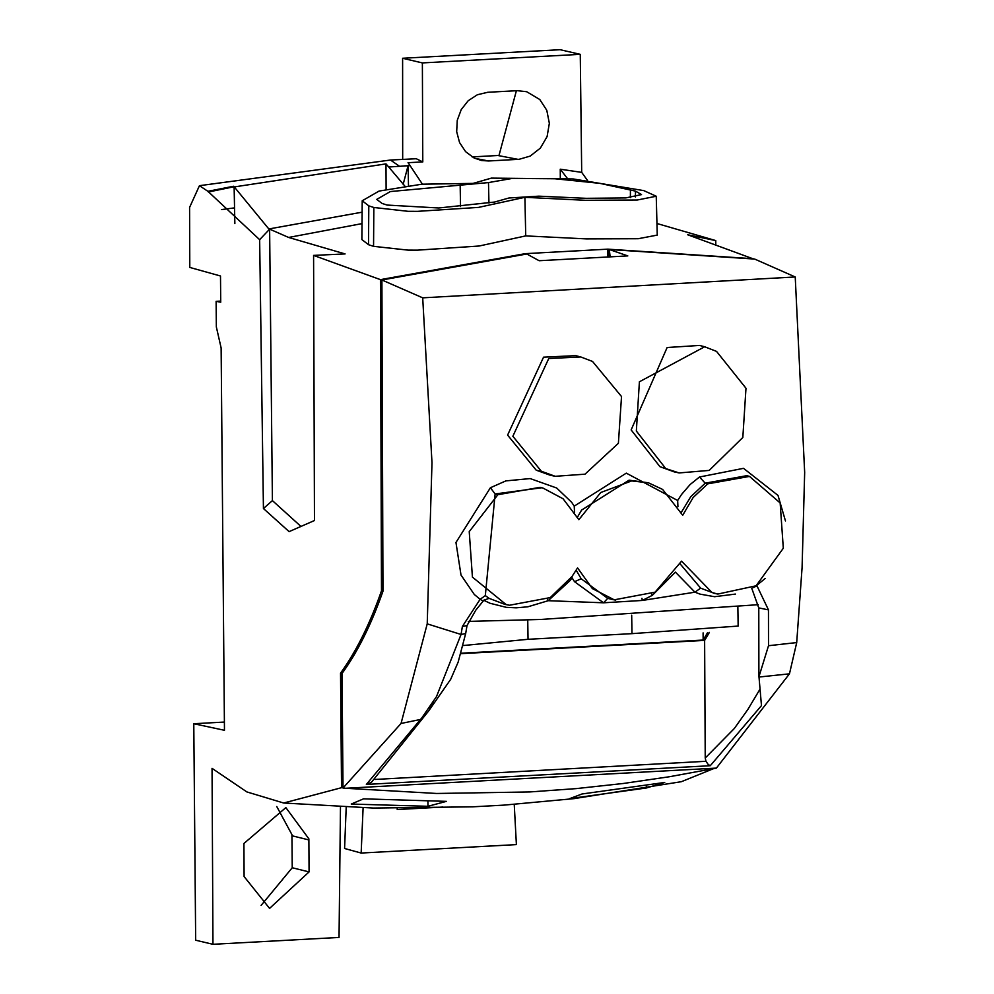 <?xml version="1.0" encoding="UTF-8"?>
<svg xmlns="http://www.w3.org/2000/svg" width="994" height="994" viewBox="0 0 994 994"><rect width="100%" height="100%" fill="white"/><g stroke="black" fill="none" stroke-linecap="round" stroke-linejoin="round"><path stroke-width="1.49" d="M514.233 804.308L516.395 844.602L361.157 853.051L344.583 848.503L346.21 807.128M442.864 807.053L397.215 809.538L397.202 807.973M361.157 853.051L363.108 807.762M340.47 806.867L339.041 937.441L212.964 944.3L212.045 768.337L246.823 791.907L283.675 803.015L341.526 787.695L344.098 787.931M283.675 803.015L373.458 808.047L472.597 806.83L504.107 805.115L573.849 798.654L681.399 781.694L713.394 768.71M573.849 798.654L575.277 798.48M363.543 798.841L351.255 804.047L427.979 806.296L446.405 801.363L363.543 798.841M646.386 787.994L569.724 798.592L582.049 793.982L664.737 782.452L646.386 787.994L646.349 785.484M224.395 722.066L193.78 723.731L224.47 730.292L221.128 347.962L216.344 326.927L216.12 301.331L220.73 302.213L220.494 275.997L189.792 267.436L189.581 207.435L199.446 185.679L390.456 160.034L416.126 158.742M342.334 673.05L340.532 673.149A449.81 177.417 -93.1 0 0 381.485 590.834L380.429 279.637L313.582 255.396L314.464 520.533L289.105 531.628L263.435 508.53L259.645 239.691L207.895 191.308L199.446 185.679M341.538 787.683L340.532 673.149M212.964 944.3L195.669 940.225L193.78 723.731M580.26 54.335L560.082 49.7L402.607 58.273L422.375 62.92L580.26 54.335L581.701 172.372L560.256 169.204L567.388 178.435M587.516 180.461L581.701 172.372M715.779 244.288L715.767 240.585L687.662 234.758L753.216 258.862M427.917 801.263L427.979 806.296M244.102 876.559L269.573 908.392L309.072 871.912L308.873 838.837L285.862 807.6L243.915 843.484L244.102 876.559M309.072 871.912L292.236 867.75L261.111 905.385M292.236 867.75L291.938 834.625L276.754 806.519M381.485 590.834L383.001 590.759M707.591 632.557A449.81 177.417 86.9 0 1 703.143 640.049L703.106 632.905M461.092 653.22L703.143 640.049M715.767 240.585L656.947 223.501M313.582 255.396L345.08 253.93L288.633 237.454L269.623 229.142L272.406 500.603L300.958 526.447M608.626 256.266L607.819 249.159L525.341 253.644L380.429 279.637M607.856 256.29L607.819 249.159L753.203 258.726M373.558 246.338L368.513 244.698L368.799 205.857L362.214 200.776L379.062 191.072L421.866 184.201L473.094 183.393L491.384 178.112L573.14 178.945L643.777 190.612L656.239 196.24L637.316 200.005L585.478 200.303L524.907 197.309L478.512 207.398L417.654 211.337L408.062 211.312L373.843 207.485L373.558 246.338L408.074 250.128L417.691 250.14L479.12 246.015L525.727 235.901L586.448 238.895L638.185 238.722L657.245 235.106M362.214 200.776L361.878 239.566L368.513 244.698M272.406 500.603L263.435 508.53M259.645 239.691L269.623 229.142M362.015 223.613L288.633 237.454L362.015 223.613M422.413 184.163L410.075 165.625L388.716 167.004L404.806 186.015M362.114 212.182L268.827 228.968L233.714 186.238L234.124 186.947L385.995 163.886L388.716 166.992M207.895 191.308L233.714 186.238M234.547 207.883L221.426 209.597M402.682 159.413L402.607 58.273M516.395 90.715L499 155.437L472.138 156.915M220.718 301.083L216.12 301.331M422.375 62.92L422.785 161.935L408.037 162.668L409.727 165.041M560.305 177.889L560.256 169.204M408.484 185.543L408.087 165.712M488.576 160.978L481.568 160.506L474.15 158.021L465.602 151.672L459.563 142.564L456.681 131.693L457.265 120.274L461.253 109.551L468.224 100.717L477.381 94.741L487.731 92.28L517.265 90.678L526.671 91.709L539.779 99.512L546.787 110.284L549.347 123.306L547.098 136.576L540.376 148.094L530.187 156.095L519.104 159.301L488.576 160.978L474.834 158.344M524.907 197.309L525.727 235.901M368.799 205.857L373.843 207.485M410.075 165.625L404.409 165.899M408.062 165.725L403.166 184.325M422.785 161.935L416.275 158.729M386.107 189.295L385.995 163.886M234.857 223.588L234.124 186.947M625.885 197.905L641.528 194.588L635.489 191.121L599.842 183.343L554.764 178.746L512.134 178.448L488.489 182.573L390.331 191.556L376.751 199.384L382.069 203.435L387.138 205.075L438.752 207.982L494.49 202.055L508.953 197.992L538.798 196.166L586.236 198.328L625.885 197.905M460.16 184.934L460.533 206.541M488.489 182.573L488.949 203.062M576.098 570.121L581.204 578.769L574.532 581.701L572.01 577.775L572.097 576.396M612.639 599.544L607.707 598.351L581.167 578.756M614.242 599.829L655.108 592.151L681.561 561.163L712.052 592.536L717.842 594.052L756.061 585.801M614.267 599.829L592.362 588.597L577.613 567.972M707.74 483.867L693.153 497.509L682.704 515.265L662.613 489.421L648.461 482.811L631.662 480.922L600.774 492.502L578.856 519.688L563.076 498.777L543.01 488.079L540.015 487.333L497.882 494.701L469.23 531.628L472.423 577.104L505.946 604.439L509.487 605.247L550.229 597.593L572.01 576.52L577.526 567.947M641.938 598.313L642.31 600.451L694.943 592.188L675.435 572.146L652.35 595.331L642.31 600.451L603.557 602.799L548.166 600.699L570.121 580.533L572.01 577.775M574.532 581.701L603.557 602.799L607.707 598.351M756.061 585.814L783.309 548.241L780.153 502.952L749.488 476.412L707.728 483.854L705.218 483.183L690.755 496.727L681.362 512.27M489.073 598.376L483.693 600.252L490.079 603.283L506.306 607.346L516.159 607.831L527.864 606.8L548.079 600.749L547.446 599.133M483.693 600.252L483.121 601.134L480.127 599.295L485.32 595.617L495.124 493.956L541.817 487.756M509.487 605.247L504.964 604.389L489.085 598.351L485.333 595.605M483.134 601.146L475.828 610.117L467.018 625.561L465.677 633.551L461.054 634.47L427.221 623.859L401.042 723.483M735.411 594.077L714.611 596.711L700.111 594.139L694.943 592.188L700.646 588.125L680.107 563.871M751.775 588.349L758.77 607.93M714.661 593.443L700.633 588.15M705.218 483.171L746.854 475.666L749.488 476.412M577.402 517.265L581.577 510.084L629.065 480.189L648.461 482.798M467.018 625.561L462.384 626.456L480.127 599.295L474.287 594.462L461.005 575.029L455.96 542.488L490.402 487.743L495.136 493.968L497.87 494.689M761.479 705.665L758.894 675.796L758.782 607.906L768.461 609.881L768.511 645.715L758.931 676.765M768.461 609.881L756.993 585.888L753.03 587.653M490.402 487.743L505.847 480.897L530.175 478.574L556.665 488.004L571.637 502.293L574.234 506.132L574.532 512.631M765.194 578.458L756.732 585.379M677.933 506.741L677.659 500.504L681.511 494.515L690.134 484.525L699.478 477.008L743.512 468.336L778.004 495.41L785.459 520.918M677.659 500.491L626.295 473.144L574.234 506.12M462.384 626.456L461.054 634.47L436.503 696.583L421.555 718.252M768.524 645.715L796.703 642.571L802.083 567.562L804.668 472.423L795.225 276.966L422.698 297.84L431.992 462.732L427.221 623.859M550.117 475.194L536.188 470.162L507.599 435.099L543.544 357.181L575.625 355.641L580.807 356.97L548.75 358.511L512.854 436.267L541.37 471.268L555.236 476.3L585.006 474.175L618.392 443.287L621.523 396.544L592.548 361.481M674.007 471.839L679.163 472.933L659.966 466.708L631.14 429.917L667.123 347.515L699.527 345.44L704.671 346.757L639.403 381.783L636.346 431.036L665.148 467.801M659.966 466.695L673.994 471.79M796.716 642.571L789.46 673.833L716.388 768.101L345.589 788.279L436.701 793.473L529.578 791.957L576.16 788.615L623.412 783.471L669.347 776.749L716.388 768.101M758.944 677.038L789.46 673.833M709.368 632.408A449.81 177.417 86.9 0 1 704.622 640.397L705.231 758.012L705.964 761.28L708.2 764.498L710.275 765.715L761.454 705.641M705.231 758.012L734.305 728.527L747.873 709.443L759.938 689.252M345.589 788.279L343.017 788.031L401.042 723.47L420.512 719.457L366.364 784.428L710.275 765.715M429.06 710.399L433.111 702.423M527.739 619.908L528.038 639.304L463.192 645.541M631.687 615.199L631.973 633.65L528.038 639.304M631.973 633.65L738.157 626.071L737.859 606.874M422.698 297.84L381.907 279.985L526.82 254.004L539.146 260.726L627.798 255.905L609.297 249.506L754.694 259.074L795.225 276.966M343.017 788.031L342.011 673.497A449.81 177.417 -93.1 0 0 382.976 591.182L381.907 279.985M420.524 719.457L421.506 718.24M592.548 361.456L580.807 356.97M679.163 472.933L709.207 470.411L742.829 437.484L745.985 388.244L716.512 351.367M716.587 351.416L704.671 346.757M460.955 653.654L704.622 640.397M371.396 782.328L366.376 784.428M610.067 256.228L609.297 249.506M234.025 186.76L208.355 192.004M399.327 166.147L390.48 160.034M308.898 839.942L291.963 835.755M518.098 159.375L497.982 155.511M635.439 196.998L635.489 191.121M630.37 197.582L630.432 189.519M652.35 595.331L651.816 594.064M548.079 600.749L547.371 599.171M699.478 477.008L705.218 483.196M541.37 471.268L536.188 470.162M375.073 779.445L705.964 761.28M656.239 196.24L657.258 235.106M612.528 599.519L615.684 600.127M468.298 621.412L540.873 619.461L758.248 604.687M714.326 593.368L717.867 594.064M540.537 487.383L543.01 488.079M713.854 593.306L715.345 593.567M428.861 710.685L450.692 679.312L458.172 662.041L465.677 633.563M555.236 476.3L550.08 475.194M428.936 710.598L371.346 782.377"/></g></svg>
